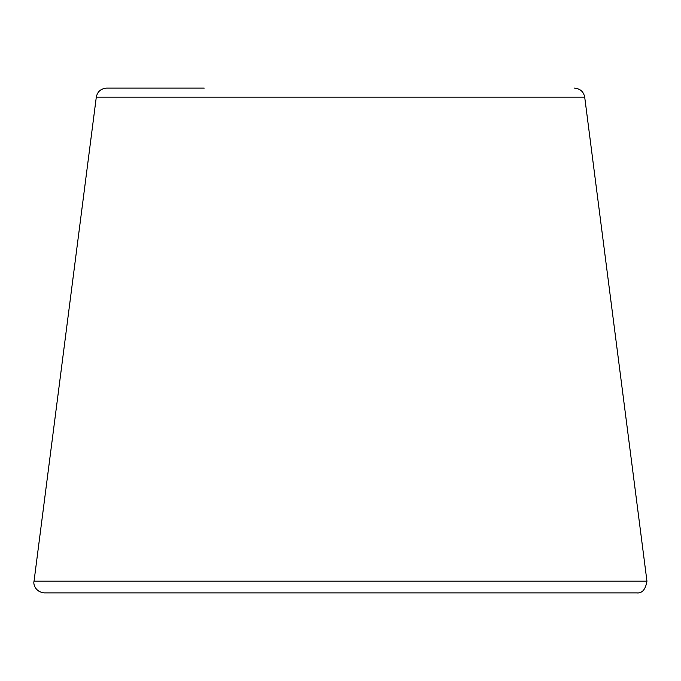 <?xml version="1.0" encoding="UTF-8"?>
<svg xmlns="http://www.w3.org/2000/svg" width="681" height="681" viewBox="0 0 681 681"><rect width="100%" height="100%" fill="white"/><g stroke="black" fill="none" stroke-linecap="round" stroke-linejoin="round"><path stroke-width="1.02" d="M204.223 88.113L106.594 88.113C100.839 88.607 97.409 91.629 96.293 97.17L34.05 581.174C33.054 583.745 35.165 592.07 44.35 592.887L167.96 592.887M96.293 97.17L584.707 97.17L646.95 581.174C645.511 589.635 642.072 593.534 636.65 592.887L44.35 592.887M646.95 581.174L34.05 581.174M584.707 97.17C583.591 91.629 580.161 88.607 574.406 88.113"/></g></svg>
